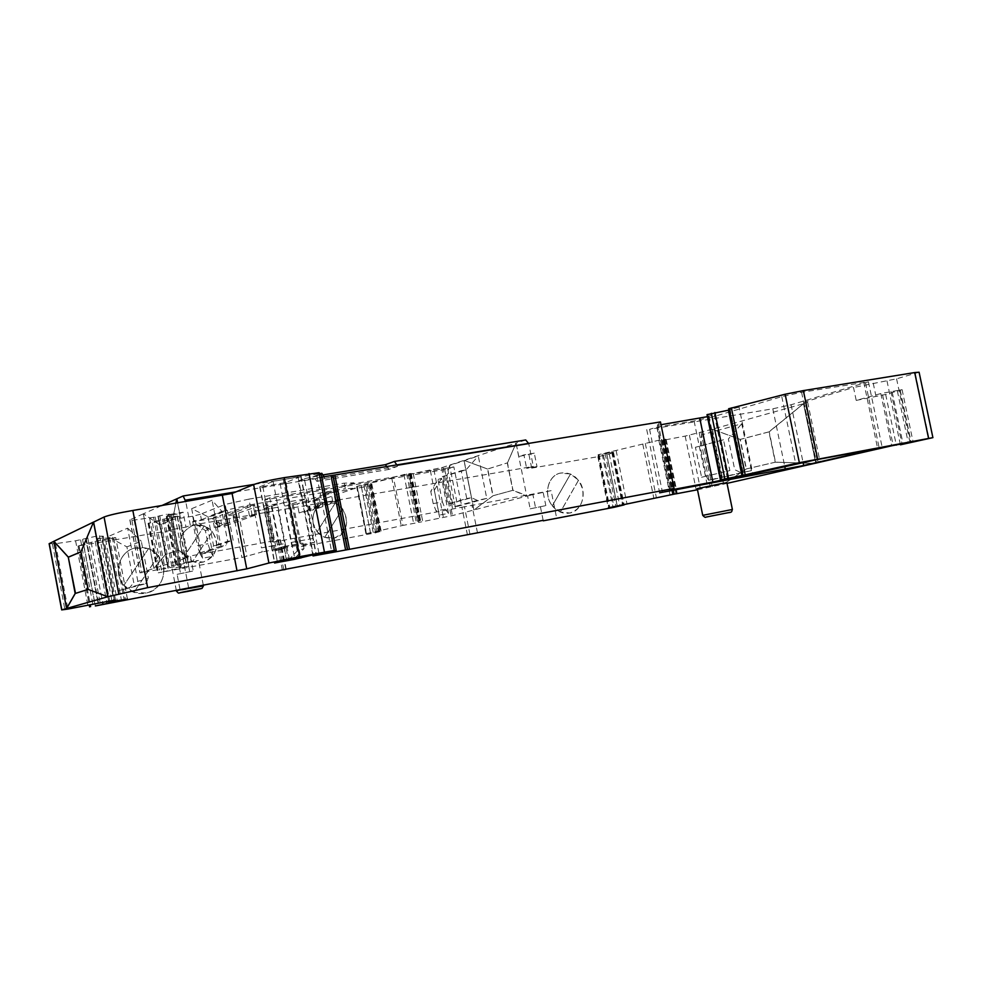 <?xml version="1.0" encoding="UTF-8"?>
<svg xmlns="http://www.w3.org/2000/svg" width="982" height="982" viewBox="0 0 982 982"><rect width="100%" height="100%" fill="white"/><g stroke="black" fill="none" stroke-linecap="round" stroke-linejoin="round"><path stroke-width="0.74" stroke-dasharray="4.91 3.68" d="M291.224 542.445L313.982 538.296L306.912 502.244L284.129 506.147L291.188 542.457L313.945 538.308L314.719 542.26L300.247 546.274L301.474 546.569L345.431 538.467M306.912 502.244L284.093 506.16L283.417 502.686L264.551 508.516L265.619 507.866L274.003 550.865L272.898 551.307L291.961 546.446L291.188 542.457M261.507 547.87L284.657 543.647L277.562 507.277L254.375 511.241L261.47 547.882L284.633 543.66L285.406 547.649L274.003 550.865M265.619 507.866L276.85 503.803L277.525 507.289L254.375 511.241M570.567 473.962L552.338 505.755L560.366 512.052L578.508 480.272L570.567 473.962L560.231 473.103C547.944 475.681 543.255 494.756 552.301 505.755L570.542 473.975M578.484 480.284L560.341 512.052L569.99 512.985C582.633 510.738 587.592 491.417 578.484 480.284L578.508 480.272M148.577 548.545L123.892 585.358L133.945 592.342L158.483 555.542L148.577 548.545L134.227 548.14C119.055 552.154 113.065 573.39 123.867 585.37L148.564 548.545M158.47 555.554L133.92 592.355L146.711 593.042C162.754 589.801 169.53 567.878 158.47 555.554L158.47 555.554M123.892 585.358L123.867 585.37C130.14 592.269 137.75 594.822 146.686 593.054C159.293 588.721 164.915 579.81 163.528 566.307C158.912 551.577 149.129 545.513 134.19 548.152C119.018 552.166 113.028 573.402 123.842 585.37M552.252 505.767C557.236 511.794 563.128 514.2 569.928 512.997C579.896 509.597 584.155 501.863 582.707 489.809C578.926 477.277 571.426 471.716 560.182 473.115C547.895 475.693 543.193 494.768 552.252 505.767M335.108 503.25L317.112 531.802L324.674 537.375L342.583 508.836L335.108 503.25L324.551 502.747C315.762 506.246 311.945 513.083 313.123 523.246L317.088 531.802L335.083 503.263M342.558 508.836L324.661 537.375L334.445 538.001C347.211 531.876 349.911 522.154 342.558 508.836L342.583 508.836M204.317 525.886L184.616 555.726L192.705 561.471L212.308 531.643L204.317 525.886L192.533 525.566C179.559 532.428 176.92 542.494 184.604 555.726L204.305 525.898M212.296 531.655L192.693 561.483L203.47 561.999C217.108 555.431 220.042 545.317 212.296 531.655L212.296 531.655M313.086 523.259C316.523 534.515 323.63 539.437 334.408 538.013C356.098 533.349 345.517 495.652 324.514 502.759C315.725 506.258 311.908 513.095 313.086 523.259M184.567 555.738C189.808 561.544 196.105 563.631 203.446 562.011C213.254 558.402 217.574 551.221 216.396 540.456C212.566 528.291 204.6 523.332 192.509 525.566C179.534 532.44 176.883 542.494 184.567 555.738M161.367 505.755L143.421 513.795L159.857 524.916L172.623 519.699L176.735 498.856M172.734 519.687L178.589 550.043L165.651 554.437L159.968 524.904L172.734 519.687L178.356 550.08L188.065 557.53L177.57 503.066M159.968 524.904L143.311 513.819L153.793 568.431L165.43 554.474L159.747 524.94M143.311 513.819L153.904 568.406L165.541 554.449L178.466 550.055L188.188 557.506L139.972 572.887L178.994 566L181.289 566.062L176.085 567.633L188.814 566.258L158.286 572.825L241.903 557.53L262.255 551.896L261.47 547.882M507.301 462.89L512.813 490.325L492.89 495.775L487.526 469.015L507.399 462.878L487.624 469.003L463.97 460.362L473.889 509.977L492.976 495.763L512.911 490.313L526.745 496.131L516.09 443.164L507.485 462.866L512.997 490.288L527.592 495.984L530.182 508.836L545.832 505.62L530.182 508.836M487.526 469.015L464.056 460.349L473.975 509.965L493.074 495.75L487.71 468.979M507.485 462.866L516.004 443.177L442.882 467.334L409.015 474.355L418.565 522.461L452.493 515.587L526.659 496.156M516.09 443.164L518.692 456.544L523.934 454.899L526.647 468.353L533.324 466.389L528.733 443.618M528.991 454.801L531.679 468.132L536.994 466.573L534.282 453.156L518.692 456.544M175.827 503.361L172.513 519.723M167.014 515.746L169.886 530.624L173.237 529.323L170.34 514.347L167.014 515.746L179.718 513.611L177.681 503.054M815.944 463.504L775.485 462.154L769.201 431.822L803.497 403.725L815.944 463.504L775.252 462.203L768.955 431.859L740.06 439.457L746.16 468.979L775.252 462.203M803.497 403.725L815.797 463.529M712.392 429.232L723.685 484.114L746.394 468.942L740.293 439.42L712.343 429.244L803.448 403.725L768.955 431.859M769.201 431.822L740.244 439.433L712.257 429.257L723.55 484.138L697.49 489.76M775.485 462.154L746.345 468.942L723.55 484.138M93.511 522.08L80.941 551.884M75.516 593.386L88.441 589.323L107.848 596.737M53.887 541.278L66.776 608.435M88.441 589.323L81.285 551.737M723.648 484.126L727.011 483.377M188.188 557.506L177.73 558.93L182.726 557.322L276.568 540.333L280.447 539.781L274.494 541.868L341.626 529.691M283.749 569.609L269.755 497.862L453.856 466.904L461.908 507.252L551.123 490.656L556.598 517.796M467.432 534.932L461.908 507.252L343.467 529.359M182.726 557.322L188.581 587.678M248.937 499.114L225.136 504.453L226.241 510.137L250.054 504.834L248.937 499.114L344.252 483.144L353.974 482.813L355.054 488.287L325.238 498.5L324.207 493.283L325.103 493.762L326.122 498.954L307.808 501.802L319.359 498.819L316.216 498.819L336.335 491.086L330.909 492.142L297.325 503.889L293.262 504.588L291.949 503.84L300.247 546.274M344.252 483.144L345.345 488.705L355.054 488.287M314.473 508.529C317.972 504.687 319.948 503.177 320.377 503.999L318.315 508.185L313.246 509.854L314.473 508.529L312.89 500.489M223.16 524.707L221.466 523.934L219.858 515.599L247.611 506.27L254.584 505.03L224.313 516.397L226.106 525.64L214.407 527.678L249.514 516.053L256.486 514.813L226.106 525.64M221.466 523.934C216.85 521.749 214.555 521.246 214.604 522.449L218.753 526.291M214.407 527.678L212.615 518.398L217.82 516.949L213.597 517.232L219.858 515.599M318.315 508.185L339.318 500.575L332.788 501.692L299.093 512.935L313.246 509.854M310.226 510.996L308.458 501.986M299.093 512.935L297.325 503.889M353.974 482.813L324.207 493.283M250.054 504.834L345.345 488.705M212.615 518.398L193.749 521.638L201.408 519.699L200.353 514.273L225.136 504.453M201.408 519.699L226.241 510.137M193.749 521.638L192.705 516.237L200.353 514.273M325.238 498.5L326.122 498.954M397.145 465.308L397.366 466.413L388.786 469.445L387.031 466.978M324.121 476.749L324.686 478.418L316.842 481.364L313.639 476.454L321.838 473.299M316.842 481.364L388.786 469.445M324.686 478.418L331.327 477.326M333.168 477.019L397.366 466.413M313.639 476.454L322.918 474.932M288.561 560.035L297.939 550.276L304.027 548.619L295.079 557.948M284.043 546.458L302.959 543.156L274.899 549.061L284.043 546.458L286.646 559.838M269.755 497.862L264.71 499.801L266.257 499.642L274.494 541.868M453.856 466.904L444.76 469.556L266.257 499.642M192.705 516.237L148.073 523.357L162.767 519.306L179.203 516.397L166.265 516.642L171.359 514.519L166.535 514.273L176.576 566.405M143.421 513.795L129.992 519.822L131.895 520.362L153.56 517.354L166.535 514.273M158.237 516.201L168.241 568.197L158.2 516.188M179.203 516.397L188.802 566.258L179.203 516.397M409.015 474.355L411.249 473.434L406.683 473.95L393.389 477.142L402.951 525.407L418.565 522.461M393.389 477.142L391.708 477.694C389.707 478.848 382.759 480.603 370.877 482.96L357.252 486.274L366.568 533.582L365.93 533.754L381.114 531.041L375.64 532.821L347.26 538.136M325.103 493.762L366.507 486.556L370.815 485.366L371.834 484.089L364.997 485.169L374.289 532.256M357.252 486.274L364.997 485.169M712.257 429.257L685.178 436.094L662.862 440.329L665.906 439.187L658.824 440.231L598.063 454.764L606.557 453.377L617.236 505.976M531.679 468.132L597.878 456.704L609.27 454.089L613.468 452.236L606.557 453.377M169.886 530.624L78.008 545.98L95.168 541.315L115.716 537.633L97.807 538.504L103.319 536.197L96.322 536.197L108.72 601.168M49.137 543.709L55.495 543.697L75.589 540.775L96.322 536.197M127.476 599.118L115.716 537.633L127.439 599.118M177.104 574.335L193.27 570.972L177.104 574.335L180.087 589.851M551.123 490.656L532.907 494.597L535.509 507.534M532.907 494.597L527.592 495.984M543.23 492.719L545.832 505.62M540.456 506.933L543.156 520.337M177.73 558.93L180.504 573.341M856.218 400.411L885.678 394.469L902.077 389.633L880.805 393.549L856.218 400.411L853.518 387.509L803.89 402.178L805.093 402.178L817.675 462.62M262.795 486.606L286.032 482.42L301.057 476.417L273.082 481.413L259.727 486.888L262.795 486.606L277.538 562.207M712.171 417.006L694.09 420.971L656.848 427.158L649.593 429.33L772.809 408.794L791.087 404.768L868.432 381.802L801.57 392.297L781.782 396.654L712.171 417.006L725.133 479.977M803.35 403.749L807.646 402.166L805.093 402.178M919.091 372.215L896.578 378.807L853.518 387.509M728.644 408.757L739.053 407.064L752.691 473.078M739.053 407.064L728.902 410.046M707.003 414.662L715.043 414.122L728.337 478.627M707.421 416.675L715.043 414.122M661.009 424.703L658.517 425.108L671.688 489.466M660.444 421.916L657.351 425.218L658.517 425.108M276.85 503.803L253.663 507.755L233.606 514.801L241.903 557.53M238.565 513.341L246.912 556.291M264.551 508.516L272.898 551.307M268.233 507.89L276.568 550.632M272.088 506.761L280.459 549.675M293.262 504.588L301.474 546.569M366.568 533.582L402.951 525.407M534.282 453.156L523.934 454.899M536.994 466.573L526.647 468.353M321.789 477.129L298.344 480.996L313.025 555.947M298.344 480.996L304.334 478.676L319.162 554.376M304.334 478.676L321.421 475.276M697.257 488.643L726.876 482.678M190.496 556.61L193.27 570.972M187.034 557.715L189.784 571.978M170.34 514.347L183.131 512.199L186.003 527.125L190.361 525.456L335.869 500.39M173.237 529.323L186.003 527.125M179.718 513.611L183.131 512.199M302.959 543.156L304.027 548.619M296.883 544.875L297.939 550.276M254.264 484.347L319.899 473.619M236.073 491.822L324.465 477.264M337.71 500.083L533.324 466.389M190.361 525.456L185.782 501.716M291.949 503.84L306.2 498.807L283.417 502.686M233.606 514.801L224.313 516.397M253.663 507.755L254.35 511.254M306.2 498.807L306.875 502.256M525.726 439.961L516.004 443.177M188.937 561.851L171.555 565.681L181.228 564.233L198.511 560.415L188.937 561.851M285.406 547.649L262.255 551.896M314.719 542.26L291.961 546.446M433.197 503.594L442.416 501.962L445.288 509.228L448.529 513.39L439.285 515.071L434.326 490.214L430.754 491.295L433.197 503.594L436.057 510.898L439.285 515.071M442.416 501.962L437.935 479.474L430.754 491.295M448.529 513.39L441.544 478.332L437.935 479.474M434.326 490.214L441.544 478.332M210.541 551.663L213.204 556.266L202.574 558.206L199.935 553.578L210.541 551.663L207.951 543.77L205.41 530.611L192.693 521.467L197.357 545.661L207.951 543.77M199.935 553.578L197.357 545.661M213.204 556.266L208.061 529.654L205.41 530.611M202.574 558.206L195.283 520.46L208.061 529.654M195.283 520.46L192.693 521.467M191.674 508.688L212.063 500.231L221.858 511.352L207.951 516.716L213.585 545.845L209.387 550.828L200.193 552.78L191.674 508.688L207.951 516.716L213.327 515.795L227.358 510.407L233.151 540.284L218.961 544.875L213.327 515.795M227.358 510.407L221.858 511.352L227.652 541.266L225.835 545.599L220.962 546.139L212.063 500.231M220.962 546.139L200.193 552.78M209.387 550.828L225.835 545.599M218.961 544.875L213.585 545.845L227.652 541.266L233.151 540.284M138.523 584.891L145.594 583.787L118.233 590.808L138.523 584.891L127.648 528.156L107.885 536.688L126.899 546.876L133.748 582.621L148.405 578.214L141.322 541.278L126.899 546.876M118.233 590.808L107.885 536.688M128.9 588.623L133.748 582.621M127.648 528.156L141.322 541.278M145.594 583.787L148.405 578.214M486.765 498.377L457.735 506.282L449.596 465.48L478.283 456.016L486.765 498.377L477.338 500.378L471.532 497.702L452.383 503.042L446.97 475.939L449.596 465.48M477.338 500.378L454.74 506.552L452.383 503.042L447.694 503.876L442.293 476.736L461.196 470.722L466.757 498.549L447.694 503.876M454.74 506.552L457.735 506.282M442.293 476.736L465.971 469.912L478.283 456.016M461.196 470.722L465.971 469.912L471.532 497.702L466.757 498.549M751.426 470.623L710.858 479.965L701.602 434.903L741.754 423.77L751.426 470.623L741.115 472.723L734.72 469.703L728.374 438.942L741.754 423.77M741.115 472.723L708.476 480.247L706.34 476.368L700.191 446.442L701.602 434.903M708.476 480.247L710.858 479.965M723.513 439.789L695.428 447.276L723.513 439.789L729.859 470.599L701.578 477.252L695.428 447.276M701.578 477.252L729.859 470.599M285.811 569.253L280.091 539.94M282.325 569.879L276.568 540.333M469.961 534.343L464.425 506.577M477.473 532.821L471.912 504.993M256.376 514.875L254.473 505.104M255.099 514.973L253.184 505.19M252.153 515.476L250.25 505.681M249.514 516.053L247.611 506.27M237.644 520.313L235.79 510.726M235.852 520.73L233.986 511.156M234.047 521.147L232.194 511.585M226.376 523.909L224.547 514.47M217.943 526.818L216.138 517.526M309.625 510.873L307.845 501.827M332.788 501.692L330.909 492.142M335.414 501.127L333.536 491.565M338.213 500.636L336.335 491.086M339.318 500.575L337.44 491.037M325.864 505.03L324.023 495.701M326.331 505.067L324.49 495.738M326.785 505.092L324.956 495.787M318.021 508.001L316.216 498.819M318.99 507.019L317.407 498.93M168.965 513.942L178.994 566M159.698 515.636L169.726 567.768M157.942 516.127L167.947 568.185L157.918 516.115M155.144 517.048L165.111 568.922M168.376 518.435L177.988 568.345M168.622 518.484L178.221 568.345M170.942 518.152L180.541 567.952M177.484 516.863L187.083 566.663M164.276 519.012L173.912 569.032M409.433 473.962L419.007 522.228M410.55 473.68L420.136 521.97M410.783 473.459L420.394 521.835M406.683 473.95L416.319 522.485M403.921 474.478L413.545 523.025M369.698 484.261L379.003 531.336M363.929 485.439L373.221 532.502M361.253 485.955L370.533 533.017M357.104 486.471L366.421 533.692M605.194 453.696L615.874 506.258M602.224 454.273L612.903 506.884M598.406 454.752L609.159 507.682M599.045 454.457L609.822 507.534M611.761 452.371L622.441 504.883M662.015 440.427L673.087 494.523M663.378 439.862L674.462 494.02M664.814 439.519L675.923 493.774M665.6 439.2L676.745 493.627M661.905 439.629L673.075 494.265M658.824 440.231L670.006 494.867M99.477 535.742L111.862 600.603M87.803 537.89L100.189 602.862M85.741 538.467L98.102 603.304L85.692 538.455M86.158 538.504L98.495 603.218M82.574 539.511L94.873 604.102M105.626 539.769L117.251 600.628M102.656 540.21L114.28 601.131M113.679 538.173L125.365 599.315M97.034 540.947L108.536 601.205M102.275 540.174L113.924 601.193M264.845 499.715L273.094 542.027M880.805 393.549L891.779 445.779M890.944 391.339L901.955 443.692M899.843 389.842L910.83 442.035M900.236 390.259L911.124 441.986M897.376 391.032L908.215 442.526M892.208 392.248L902.986 443.508M885.678 394.469L896.406 445.558M259.972 486.704L274.825 562.919M273.082 481.413L288.303 559.409M283.221 479.106L298.503 557.285M274.899 549.061L277.464 562.232M781.782 396.654L795.751 463.934M801.57 392.297L815.637 459.858M863.743 382.182L877.601 448.283M865.547 382.931L879.197 447.988M791.087 404.768L803.055 462.362M656.848 427.158L669.834 490.681M694.09 420.971L706.979 483.696M666.25 439.752L677.298 493.737M662.862 440.329L673.922 494.376M685.178 436.094L696.238 490.018M689.389 435.198L700.461 489.159M699.233 432.866L710.379 487.072M701.038 432.399L712.196 486.679M805.535 401.528L818.227 462.497M873.219 383.152L875.944 396.114M886.979 380.906L900.408 444.809M896.578 378.807L910.056 442.833M915.298 373.577L929.021 438.61M729.933 408.635L743.595 474.797M707.236 414.674L720.641 479.83M714.331 414.686L727.527 478.75M708.967 416.258L722.016 479.621M657.363 425.206L670.608 489.944L657.351 425.218M49.284 543.746L61.829 609.896M52.463 543.991L64.91 609.564M55.495 543.697L67.905 609.073M75.589 540.775L87.889 605.44M80.61 539.891L92.909 604.482M103.208 536.172L115.446 600.26M102.202 536.663L114.366 600.358M109.481 537.498L121.4 599.892M112.243 537.228L124.137 599.437M91.142 542.224L102.619 602.383M95.168 541.315L106.657 601.573M603.537 455.538L614.057 507.313M597.878 456.704L608.386 508.455M606.95 454.74L617.494 506.589M609.27 454.089L619.838 506.074M613.333 452.321L624.036 504.932M612.621 452.26L623.288 504.699M611.958 451.389L622.821 504.797M616.119 450.493L626.995 503.95M642.793 444.146L653.852 498.304M645.309 443.447L656.393 497.727M129.906 519.994L140.045 572.887M129.992 519.822L140.144 572.788M131.895 520.362L141.96 572.887M134.129 520.19L144.17 572.567M149.595 518.03L159.575 569.965M153.56 517.354L163.54 569.241M171.31 514.494L181.24 566.049M170.328 514.949L180.234 566.381M174.919 516.041L184.641 566.491M177.005 515.869L186.703 566.197M159.44 520.067L169.051 570.051M162.767 519.306L172.39 569.339M148.994 522.964L158.519 572.543M148.135 523.369L157.636 572.837M148.81 523.492L158.286 572.825M152.443 523.075L161.895 572.26M366.507 486.556L375.64 532.821M361.548 487.575L370.668 533.827M369.244 485.869L378.389 532.207M370.815 485.366L379.985 531.79M371.834 484.126L381.102 531.066M370.656 484.138L379.948 531.188M367.354 483.721L376.744 531.287M370.877 482.96L380.28 530.562M391.708 477.694L401.245 525.849M413.25 473.692L422.788 521.712M409.948 474.232L419.498 522.314M430.325 470.415L439.862 518.373M433.872 469.629L443.434 517.637M441.556 467.702L451.168 515.906M442.882 467.334L452.493 515.587M78.99 545.575L90.295 604.998M78.13 546.004L89.718 606.876M79.149 546.078L90.7 606.778M83.875 545.476L95.389 605.943M280.128 483.745L294.71 558.341M286.032 482.42L300.59 556.904M300.762 476.626L315.934 554.069M298.025 476.687L313.27 554.523M772.809 408.794L784.765 466.438M649.593 429.33L662.433 492.166M316.891 476.417L331.72 551.958M447.706 468.905L455.685 508.934M444.76 469.556L452.739 509.548M286.83 546.115L289.383 559.139M280.877 547.809L283.454 560.992M217.562 525.358L215.966 517.072M203.434 585.91L176.453 591.152M732.388 509.474L702.731 515.341M729.884 512.371L710.649 516.139M445.288 509.228L436.057 510.898M286.192 569.204L280.447 539.781M256.486 514.813L254.584 505.03M309.588 510.849L307.808 501.802M339.465 500.489L337.587 490.951M325.717 505.104L323.888 495.775M326.932 505.018L325.103 495.701M317.652 508.185L315.86 499.028M320.377 503.999L319.359 498.819M408.217 474.38L417.78 522.547M411.249 473.434L420.836 521.773M356.613 486.495L365.93 533.754M598.063 454.764L608.828 507.768M661.475 440.439L672.498 494.363M665.906 439.187L677.04 493.59M86.244 538.529L98.568 603.193M264.71 499.801L272.959 542.089M902.077 389.633L913.039 441.679M882.548 394.789L893.203 445.472M259.727 486.888L274.555 563.005M868.432 381.802L882.217 447.534M807.646 402.166L820.117 462.068M803.89 402.178L816.533 462.927M715.608 414.171L728.877 478.565M103.319 536.197L115.545 600.26M97.807 538.504L109.726 600.972M613.468 452.236L624.11 504.527M129.833 519.969L139.972 572.887M171.359 514.519L181.289 566.062M166.265 516.642L176.085 567.633M148.073 523.357L157.574 572.825M371.834 484.089L381.114 531.041M78.008 545.98L89.276 605.182M301.057 476.417L316.265 554.032M646.733 429.6L659.646 492.829M283.761 546.581L286.363 559.924M214.604 522.449L213.597 517.232M219.624 526.266L217.82 516.949M203.249 584.891L198.511 560.415M176.343 590.563L171.555 565.681"/><path stroke-width="1.47" d="M176.735 498.856L161.367 505.755M177.57 503.066L176.748 498.819L175.827 503.361M177.681 503.054L176.858 498.795L183.168 495.971L254.264 484.347M727.011 483.377L891.779 445.779L913.039 441.679L900.408 444.809L932.9 437.641L799.348 462.669L741.926 475.521L728.435 410.181L707.003 414.662L720.42 479.854L741.926 475.521M80.929 551.81L93.523 522.056L107.775 596.749L88.073 589.384L80.929 551.81L68.347 557.138L53.887 541.278L93.597 522.043L107.995 596.7L147.644 587.653L246.728 568.873L268.908 563.03L299.694 556.659L334.31 550.411L336.286 550.976L313.025 555.947L349.457 549.306L674.057 488.422L671.737 489.76L712.895 482.027L728.877 478.565L720.42 479.854M68.274 557.15L53.826 541.291L66.567 608.472L75.172 593.484L68.274 557.15L75.516 593.386M66.567 608.472L61.682 609.908L67.905 609.073L111.862 600.603L115.545 600.26L109.886 601.757L127.439 599.118L95.389 605.943L285.811 569.253M107.848 596.737L66.641 608.459L75.246 593.472L88.098 589.384M80.941 551.884L68.617 557.089M543.156 520.337L283.749 569.609M283.786 569.818L285.823 569.327M387.031 466.978L385.398 464.682L394.371 461.442L397.145 465.308L528.733 443.594L525.726 439.961L394.371 461.442M319.899 473.619L321.838 473.299L324.121 476.749M331.327 477.326L333.168 477.019M322.918 474.932L385.398 464.682M295.079 557.948L316.265 554.032L294.882 559.274L274.555 563.017L294.575 558.463M675.923 493.774L609.822 507.534L624.171 504.883L614.057 507.313L543.255 520.828M675.935 493.848L697.49 489.76M815.637 459.858L725.133 479.977L659.646 492.829L803.706 465.48L882.217 447.534L815.637 459.858M932.9 437.628L919.091 372.215L914.696 372.559L928.567 438.34M742.318 475.018L728.644 408.757L785.134 394.236L803.362 390.603L914.696 372.559M661.009 424.703L707.421 416.675M321.789 477.129L660.444 421.916L674.057 488.422M321.421 475.276L319.052 472.698L284.252 477.633C270.001 480.075 259.8 482.395 253.626 484.592L232.083 493.467L246.728 568.873M93.744 522.019L104.067 517.023C108.892 515.133 118.478 512.948 132.84 510.468L232.083 493.467M53.826 541.34L49.137 543.709L61.682 609.883M720.849 483.696L697.257 488.643L702.731 515.341L732.388 509.474L726.876 482.678L720.849 483.696M185.782 501.716L183.168 495.971M185.475 500.169L236.073 491.822M335.869 500.39L337.71 500.083M341.626 529.691L343.467 529.359M345.431 538.467L347.26 538.136M108.536 601.205L108.818 602.69M803.055 462.362L803.706 465.48M803.362 390.603L817.613 459.048M785.134 394.236L799.348 462.669M731.381 407.886L745.105 474.355M729.184 408.537L742.871 474.871M714.933 412.514L728.435 478.087M711.349 413.312L724.839 478.835M707.519 414.453L720.948 479.719M699.785 418.271L712.895 482.027M253.626 484.592L268.908 563.03M284.252 477.633L299.694 556.659M222.423 495.665L237.018 570.886M132.84 510.468L147.644 587.653M104.067 517.023L118.712 593.656M49.247 543.562L61.805 609.847M102.619 602.383L102.901 603.893M106.657 601.573L106.94 603.058M90.295 604.998L90.602 606.618M294.71 558.341L294.882 559.274M300.59 556.904L300.823 558.046M784.765 466.438L785.354 469.249M334.948 475.558L349.457 549.306M333.094 475.73L347.616 549.601L333.094 475.73M332.861 475.448L347.432 549.539L332.861 475.448M330.995 475.619L345.59 549.846M321.409 475.251L336.286 550.976M319.064 472.71L334.322 550.411L319.052 472.698M309.048 473.582L324.428 552.031M176.343 590.563L203.434 585.91L203.249 584.891M176.465 591.176C180.062 594.306 175.447 593.079 187.132 591.52C175.508 593.607 177.693 593.067 193.675 589.887C205.177 587.825 203.004 588.365 187.145 591.52L202.01 588.414L203.434 585.873M710.649 516.139L729.884 512.371M109.726 600.972L109.861 601.684M89.276 605.182L89.595 606.876M702.731 515.341C704.389 517.133 705.42 517.723 705.825 517.121L727.969 512.751C732.732 512.285 731.394 511.597 732.388 509.474"/></g></svg>
